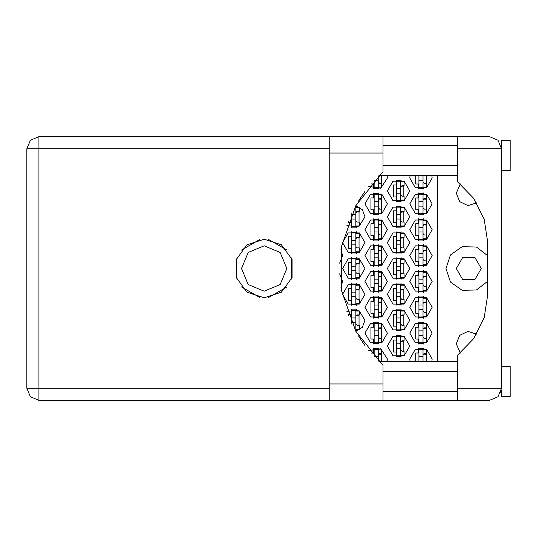 <?xml version="1.0" encoding="UTF-8"?>
<svg xmlns="http://www.w3.org/2000/svg" width="537" height="537" viewBox="0 0 537 537"><rect width="100%" height="100%" fill="white"/><g stroke="black" fill="none" stroke-linecap="round" stroke-linejoin="round"><path stroke-width="0.81" d="M423.055 175.458L423.055 188.38L418.92 188.38L418.92 175.458M501.068 145.433L501.538 148.749L457.423 148.749L457.423 181.66L473.721 198.375L484.159 219.25L487.75 242.308L487.75 294.692L484.159 317.75L473.721 338.625L457.423 355.34L457.423 400.307L489.476 400.307L498 396.776L501.538 388.251L501.538 140.399L510.15 140.399L510.15 170.544L501.538 170.544M501.538 366.456L510.15 366.456L510.15 396.601L501.538 396.601L501.39 390.104M457.423 400.307L382.995 400.307L382.995 383.942L329.235 383.942L329.235 400.307L38.912 400.307L38.912 388.251L26.85 388.251L30.381 396.776L38.912 400.307L30.381 396.776L26.85 388.251L26.85 148.749L38.912 148.749L38.912 136.693L30.381 140.224L26.85 148.749L30.381 140.224L38.912 136.693L329.235 136.693L329.235 383.942M457.423 148.749L457.423 136.693L489.476 136.693L498 140.224L501.538 148.749M382.995 383.942L382.995 365.355L355.816 331.349L341.411 290.269L341.411 246.731L355.816 205.651L382.995 171.645L382.995 136.693L457.423 136.693M400.656 188.729L400.656 201.301L396.521 201.301L396.521 180.627L400.656 180.627L400.656 188.729L396.521 188.729M355.36 206.47L355.856 206.47L355.856 227.151L351.722 227.151L351.722 213.686M400.656 214.572L400.656 227.151L396.521 227.151L396.521 206.47L400.656 206.47L400.656 214.572L396.521 214.572M355.856 240.415L355.856 252.994L351.722 252.994L351.722 232.32L355.856 232.32L355.856 240.415L351.722 240.415M400.656 240.415L400.656 252.994L396.521 252.994L396.521 232.32L400.656 232.32L400.656 240.415L396.521 240.415M355.856 266.258L355.856 278.837L351.722 278.837L351.722 258.163L355.856 258.163L355.856 266.258L351.722 266.258M400.656 266.258L400.656 278.837L396.521 278.837L396.521 258.163L400.656 258.163L400.656 266.258L396.521 266.258M355.856 292.108L355.856 304.68L351.722 304.68L351.722 284.006L355.856 284.006L355.856 292.108L351.722 292.108M400.656 292.108L400.656 304.68L396.521 304.68L396.521 284.006L400.656 284.006L400.656 292.108L396.521 292.108M355.856 317.951L351.722 317.951L351.722 309.849L355.856 309.849L355.856 330.53L355.36 330.53M351.722 317.951L351.722 323.314M400.656 317.951L400.656 330.53L396.521 330.53L396.521 309.849L400.656 309.849L400.656 317.951L396.521 317.951M400.656 343.794L400.656 356.373L396.521 356.373L396.521 335.699L400.656 335.699L400.656 343.794L396.521 343.794M378.256 176.082L378.256 188.38L374.121 188.38L374.121 180.351M378.256 201.65L378.256 214.223L374.121 214.223L374.121 193.548L378.256 193.548L378.256 201.65L374.121 201.65M423.055 201.65L423.055 214.223L418.92 214.223L418.92 193.548L423.055 193.548L423.055 201.65L418.92 201.65M378.256 227.493L378.256 240.073L374.121 240.073L374.121 219.391L378.256 219.391L378.256 227.493L374.121 227.493M423.055 227.493L423.055 240.073L418.92 240.073L418.92 219.391L423.055 219.391L423.055 227.493L418.92 227.493M378.256 253.336L378.256 265.916L374.121 265.916L374.121 245.241L378.256 245.241L378.256 253.336L374.121 253.336M423.055 253.336L423.055 265.916L418.92 265.916L418.92 245.241L423.055 245.241L423.055 253.336L418.92 253.336M378.256 279.18L378.256 291.759L374.121 291.759L374.121 271.084L378.256 271.084L378.256 279.18L374.121 279.18M423.055 279.18L423.055 291.759L418.92 291.759L418.92 271.084L423.055 271.084L423.055 279.18L418.92 279.18M378.256 305.029L378.256 317.609L374.121 317.609L374.121 296.927L378.256 296.927L378.256 305.029L374.121 305.029M423.055 305.029L423.055 317.609L418.92 317.609L418.92 296.927L423.055 296.927L423.055 305.029L418.92 305.029M378.256 330.873L378.256 343.452L374.121 343.452L374.121 322.777L378.256 322.777L378.256 330.873L374.121 330.873M423.055 330.873L423.055 343.452L418.92 343.452L418.92 322.777L423.055 322.777L423.055 330.873L418.92 330.873M374.121 356.649L374.121 348.62L378.256 348.62L378.256 360.918M423.055 356.716L418.92 356.716L418.92 348.62L423.055 348.62L423.055 361.542M418.92 356.716L418.92 361.542M264.191 239.207L246.973 244.805L236.334 259.452L236.334 277.548L246.973 292.195L264.191 297.793L281.408 292.195L292.047 277.548L292.047 259.452L281.408 244.805L264.191 239.207M487.75 255.773L476.453 246.993L462.149 246.664L450.456 254.914L445.972 268.5L450.456 282.086L462.149 290.336L476.453 290.007L487.75 281.227M241.536 268.5L248.175 284.523L264.191 291.155L280.213 284.523L286.852 268.5L280.213 252.477L264.191 245.845L248.175 252.477L241.536 268.5M481.293 268.5L475.044 279.321L462.552 279.321L456.309 268.5L462.552 257.679L475.044 257.679L481.293 268.5M476.661 202.825L467.928 205.577L459.659 201.637L456.309 193.119L460.323 183.943M409.785 333.115L415.383 342.814L426.586 342.814L432.184 333.115L426.586 323.415L415.383 323.415L409.785 333.115M364.985 333.115L370.59 342.814L381.787 342.814L387.385 333.115L381.787 323.415L370.59 323.415L364.985 333.115M409.785 307.265L415.383 316.964L426.586 316.964L432.184 307.265L426.586 297.565L415.383 297.565L409.785 307.265M364.985 307.265L370.59 316.964L381.787 316.964L387.385 307.265L381.787 297.565L370.59 297.565L364.985 307.265M409.785 281.422L415.383 291.121L426.586 291.121L432.184 281.422L426.586 271.722L415.383 271.722L409.785 281.422M364.985 281.422L370.59 291.121L381.787 291.121L387.385 281.422L381.787 271.722L370.59 271.722L364.985 281.422M409.785 255.578L415.383 265.278L426.586 265.278L432.184 255.578L426.586 245.879L415.383 245.879L409.785 255.578M364.985 255.578L370.59 265.278L381.787 265.278L387.385 255.578L381.787 245.879L370.59 245.879L364.985 255.578M409.785 229.735L415.383 239.435L426.586 239.435L432.184 229.735L426.586 220.036L415.383 220.036L409.785 229.735M364.985 229.735L370.59 239.435L381.787 239.435L387.385 229.735L381.787 220.036L370.59 220.036L364.985 229.735M409.785 203.885L415.383 213.585L426.586 213.585L432.184 203.885L426.586 194.186L415.383 194.186L409.785 203.885M364.985 203.885L370.59 213.585L381.787 213.585L387.385 203.885L381.787 194.186L370.59 194.186L364.985 203.885M410.087 175.458L409.785 178.042L415.383 187.742L426.586 187.742L432.184 178.042L431.882 175.458M387.385 346.036L392.983 355.736L404.186 355.736L409.785 346.036L404.186 336.337L392.983 336.337L387.385 346.036M387.385 320.193L392.983 329.886L404.186 329.886L409.785 320.193L404.186 310.493L392.983 310.493L387.385 320.193M387.385 294.343L392.983 304.043L404.186 304.043L409.785 294.343L404.186 284.644L392.983 284.644L387.385 294.343M342.586 294.343L348.191 304.043L359.387 304.043L364.985 294.343L359.387 284.644L348.191 284.644L342.586 294.343M387.385 268.5L392.983 278.2L404.186 278.2L409.785 268.5L404.186 258.8L392.983 258.8L387.385 268.5M342.586 268.5L348.191 278.2L359.387 278.2L364.985 268.5L359.387 258.8L348.191 258.8L342.586 268.5M387.385 242.657L392.983 252.356L404.186 252.356L409.785 242.657L404.186 232.957L392.983 232.957L387.385 242.657M342.586 242.657L348.191 252.356L359.387 252.356L364.985 242.657L359.387 232.957L348.191 232.957L342.586 242.657M387.385 216.807L392.983 226.507L404.186 226.507L409.785 216.807L404.186 207.114L392.983 207.114L387.385 216.807M387.385 190.964L392.983 200.663L404.186 200.663L409.785 190.964L404.186 181.264L392.983 181.264L387.385 190.964M431.882 361.542L432.184 358.958L426.586 349.258L415.383 349.258L409.785 358.958L410.087 361.542M460.323 353.057L456.309 343.881L459.659 335.363L467.928 331.423L476.661 334.175M368.805 186.46L380.807 188.245L387.385 178.042L387.083 175.458M355.742 331.215L362.368 327.389L364.985 320.193L358.682 310.118L346.868 311.386M346.868 225.614L358.682 226.882L364.985 216.807L362.368 209.611L355.742 205.785M387.083 361.542L387.385 358.958L380.807 348.755L368.805 350.54M340.941 287.275L342.586 281.422L339.686 273.897M339.686 263.103L342.586 255.578L340.941 249.725M358.414 201.167L364.979 191.38M394.279 175.458L402.891 175.458M418.484 348.043L418.484 353.01L415.732 353.01L415.732 361.542M396.084 360.965L396.084 361.542M373.692 348.043L373.692 353.01L370.933 353.077M418.484 322.193L418.484 327.167L415.732 327.167L415.732 339.055L418.484 339.055L418.484 344.029M373.692 322.193L373.692 327.167L370.933 327.167L370.933 339.055L373.692 339.055L373.692 344.029M418.484 296.35L418.484 301.324L415.732 301.324L415.732 313.212L418.484 313.212L418.484 318.186M373.692 296.35L373.692 301.324L370.933 301.324L370.933 313.212L373.692 313.212L373.692 318.186M418.484 270.507L418.484 275.481L415.732 275.481L415.732 287.369L418.484 287.369L418.484 292.343M373.692 270.507L373.692 275.481L370.933 275.481L370.933 287.369L373.692 287.369L373.692 292.343M418.484 244.657L418.484 249.631L415.732 249.631L415.732 261.519L418.484 261.519L418.484 266.493M373.692 244.657L373.692 249.631L370.933 249.631L370.933 261.519L373.692 261.519L373.692 266.493M418.484 218.814L418.484 223.788L415.732 223.788L415.732 235.676L418.484 235.676L418.484 240.65M373.692 218.814L373.692 223.788L370.933 223.788L370.933 235.676L373.692 235.676L373.692 240.65M418.484 192.971L418.484 197.945L415.732 197.945L415.732 209.833L418.484 209.833L418.484 214.807M373.692 192.971L373.692 197.945L370.933 197.945L370.933 209.833L373.692 209.833L373.692 214.807M415.732 175.458L415.732 183.99L418.484 183.99L418.484 188.957M370.933 183.923L373.692 183.99L373.692 188.957M396.084 335.115L396.084 340.089L393.332 340.089L393.332 351.977L396.084 351.977L396.084 356.951M396.084 309.272L396.084 314.246L393.332 314.246L393.332 326.134L396.084 326.134L396.084 331.107M351.292 309.272L351.292 314.246L348.533 314.246L348.533 315.877M396.084 283.429L396.084 288.403L393.332 288.403L393.332 300.29L396.084 300.29L396.084 305.264M351.292 283.429L351.292 288.403L348.533 288.403L348.533 300.29L351.292 300.29L351.292 305.264M396.084 257.585L396.084 262.553L393.332 262.553L393.332 274.447L396.084 274.447L396.084 279.415M351.292 257.585L351.292 262.553L348.533 262.553L348.533 274.447L351.292 274.447L351.292 279.415M396.084 231.736L396.084 236.71L393.332 236.71L393.332 248.597L396.084 248.597L396.084 253.571M351.292 231.736L351.292 236.71L348.533 236.71L348.533 248.597L351.292 248.597L351.292 253.571M396.084 205.893L396.084 210.866L393.332 210.866L393.332 222.754L396.084 222.754L396.084 227.728M348.533 221.123L348.533 222.754L351.292 222.754L351.292 227.728M396.084 180.049L396.084 185.023L393.332 185.023L393.332 196.911L396.084 196.911L396.084 201.885M396.084 175.458L396.084 176.035M259.707 239.556L241.368 250.141M287.02 250.141L268.675 239.556M291.504 279.092L291.504 257.908M268.675 297.444L287.02 286.859M241.368 286.859L259.707 297.444M236.884 257.908L236.884 279.092M402.891 361.542L394.279 361.542M364.979 345.62L358.414 335.833M437.353 175.458L437.353 361.542M401.085 176.035L401.085 175.458M401.085 201.885L401.085 200.1M401.085 181.835L401.085 180.049M403.844 196.22L403.844 185.708M356.286 227.728L356.286 225.943M356.286 207.678L356.286 205.893M359.045 222.063L359.045 211.558M401.085 227.728L401.085 225.943M401.085 207.678L401.085 205.893M403.844 222.063L403.844 211.558M356.286 253.571L356.286 251.786M356.286 233.521L356.286 231.736M359.045 247.913L359.045 237.401M401.085 253.571L401.085 251.786M401.085 233.521L401.085 231.736M403.844 247.913L403.844 237.401M356.286 279.415L356.286 277.629M356.286 259.371L356.286 257.585M359.045 273.756L359.045 263.244M401.085 279.415L401.085 277.629M401.085 259.371L401.085 257.585M403.844 273.756L403.844 263.244M356.286 305.264L356.286 303.479M356.286 285.214L356.286 283.429M359.045 299.599L359.045 289.087M401.085 305.264L401.085 303.479M401.085 285.214L401.085 283.429M403.844 299.599L403.844 289.087M356.286 331.107L356.286 329.322M356.286 311.057L356.286 309.272M359.045 325.442L359.045 314.937M401.085 331.107L401.085 329.322M401.085 311.057L401.085 309.272M403.844 325.442L403.844 314.937M401.085 356.951L401.085 355.165M401.085 336.9L401.085 335.115M403.844 351.292L403.844 340.78M378.686 188.957L378.686 187.171M381.445 183.298L381.445 175.458M423.485 188.957L423.485 187.171M426.237 183.298L426.237 175.458M378.686 214.807L378.686 213.021M378.686 194.756L378.686 192.971M381.445 209.141L381.445 198.63M423.485 214.807L423.485 213.021M423.485 194.756L423.485 192.971M426.237 209.141L426.237 198.63M378.686 240.65L378.686 238.864M378.686 220.6L378.686 218.814M381.445 234.984L381.445 224.479M423.485 240.65L423.485 238.864M423.485 220.6L423.485 218.814M426.237 234.984L426.237 224.479M378.686 266.493L378.686 264.707M378.686 246.443L378.686 244.657M381.445 260.834L381.445 250.323M423.485 266.493L423.485 264.707M423.485 246.443L423.485 244.657M426.237 260.834L426.237 250.323M378.686 292.343L378.686 290.557M378.686 272.293L378.686 270.507M381.445 286.677L381.445 276.166M423.485 292.343L423.485 290.557M423.485 272.293L423.485 270.507M426.237 286.677L426.237 276.166M378.686 318.186L378.686 316.4M378.686 298.136L378.686 296.35M381.445 312.521L381.445 302.016M423.485 318.186L423.485 316.4M423.485 298.136L423.485 296.35M426.237 312.521L426.237 302.016M378.686 344.029L378.686 342.244M378.686 323.979L378.686 322.193M381.445 338.37L381.445 327.859M423.485 344.029L423.485 342.244M423.485 323.979L423.485 322.193M426.237 338.37L426.237 327.859M378.686 349.829L378.686 348.043M381.445 361.542L381.445 353.702M401.085 361.542L401.085 360.965M423.485 349.829L423.485 348.043M426.237 361.542L426.237 353.702M423.055 187.171L426.499 187.171L426.499 183.298L424.431 183.298L423.055 181.922M423.055 180.284L418.92 180.284M423.055 175.8L418.92 175.8M382.995 400.307L329.235 400.307M501.068 391.56L500.672 392.728L501.108 391.433L501.538 391.433M382.995 391.433L457.423 391.433M382.995 371.624L457.423 371.624M382.995 165.376L457.423 165.376M382.995 145.567L457.423 145.567M501.108 145.567L501.538 145.567M457.423 361.542L378.894 361.542M378.894 175.458L457.423 175.458M359.072 200.1L359.3 199.724M400.656 181.835L404.099 181.835L404.099 185.708L402.032 185.708L400.656 187.091M400.656 200.1L404.099 200.1L404.099 196.22L402.032 196.22L400.656 194.844M401.032 186.138L403.844 186.218M401.334 185.903L403.844 186.05M400.656 193.206L396.521 193.206M355.856 207.678L359.3 207.678L359.3 211.558L357.233 211.558L355.856 212.934M355.856 225.943L359.3 225.943L359.3 222.063L357.233 222.063L355.856 220.687M356.239 211.981L359.045 212.068M356.534 211.746L359.045 211.893M355.856 219.049L351.722 219.049M355.856 214.572L351.722 214.572M400.656 207.678L404.099 207.678L404.099 211.558L402.032 211.558L400.656 212.934M400.656 225.943L404.099 225.943L404.099 222.063L402.032 222.063L400.656 220.687M401.032 211.981L403.844 212.068M401.334 211.746L403.844 211.893M400.656 219.049L396.521 219.049M355.856 233.521L359.3 233.521L359.3 237.401L357.233 237.401L355.856 238.777M355.856 251.786L359.3 251.786L359.3 247.913L357.233 247.913L355.856 246.53M356.239 237.831L359.045 237.911M356.534 237.589L359.045 237.737M355.856 244.892L351.722 244.892M400.656 233.521L404.099 233.521L404.099 237.401L402.032 237.401L400.656 238.777M400.656 251.786L404.099 251.786L404.099 247.913L402.032 247.913L400.656 246.53M401.032 237.831L403.844 237.911M401.334 237.589L403.844 237.737M400.656 244.892L396.521 244.892M355.856 259.371L359.3 259.371L359.3 263.244L357.233 263.244L355.856 264.62M355.856 277.629L359.3 277.629L359.3 273.756L357.233 273.756L355.856 272.38M356.239 263.674L359.045 263.754M356.534 263.432L359.045 263.58M355.856 270.742L351.722 270.742M400.656 259.371L404.099 259.371L404.099 263.244L402.032 263.244L400.656 264.62M400.656 277.629L404.099 277.629L404.099 273.756L402.032 273.756L400.656 272.38M401.032 263.674L403.844 263.754M401.334 263.432L403.844 263.58M400.656 270.742L396.521 270.742M355.856 285.214L359.3 285.214L359.3 289.087L357.233 289.087L355.856 290.47M355.856 303.479L359.3 303.479L359.3 299.599L357.233 299.599L355.856 298.223M356.239 289.517L359.045 289.604M356.534 289.282L359.045 289.43M355.856 296.585L351.722 296.585M400.656 285.214L404.099 285.214L404.099 289.087L402.032 289.087L400.656 290.47M400.656 303.479L404.099 303.479L404.099 299.599L402.032 299.599L400.656 298.223M401.032 289.517L403.844 289.604M401.334 289.282L403.844 289.43M400.656 296.585L396.521 296.585M355.856 311.057L359.3 311.057L359.3 314.937L357.233 314.937L355.856 316.313M355.856 329.322L359.3 329.322L359.3 325.442L357.233 325.442L355.856 324.066M356.239 315.36L359.045 315.447M356.534 315.125L359.045 315.273M355.856 322.428L351.722 322.428M400.656 311.057L404.099 311.057L404.099 314.937L402.032 314.937L400.656 316.313M400.656 329.322L404.099 329.322L404.099 325.442L402.032 325.442L400.656 324.066M401.032 315.36L403.844 315.447M401.334 315.125L403.844 315.273M400.656 322.428L396.521 322.428M359.072 336.9L359.3 337.276M400.656 336.9L404.099 336.9L404.099 340.78L402.032 340.78L400.656 342.156M400.656 355.165L404.099 355.165L404.099 351.292L402.032 351.292L400.656 349.909M401.032 341.21L403.844 341.29M401.334 340.968L403.844 341.116M400.656 348.271L396.521 348.271M378.256 187.171L381.7 187.171L381.7 183.298L379.632 183.298L378.256 181.922M378.256 180.284L374.182 180.284M378.256 194.756L381.7 194.756L381.7 198.63L379.632 198.63L378.256 200.012M378.256 213.021L381.7 213.021L381.7 209.141L379.632 209.141L378.256 207.765M378.632 199.059L381.445 199.146M378.934 198.824L381.445 198.972M378.256 206.127L374.121 206.127M423.055 194.756L426.499 194.756L426.499 198.63L424.431 198.63L423.055 200.012M423.055 213.021L426.499 213.021L426.499 209.141L424.431 209.141L423.055 207.765M423.431 199.059L426.237 199.146M423.733 198.824L426.237 198.972M423.055 206.127L418.92 206.127M378.256 220.6L381.7 220.6L381.7 224.479L379.632 224.479L378.256 225.855M378.256 238.864L381.7 238.864L381.7 234.984L379.632 234.984L378.256 233.608M378.632 224.902L381.445 224.99M378.934 224.667L381.445 224.815M378.256 231.971L374.121 231.971M423.055 220.6L426.499 220.6L426.499 224.479L424.431 224.479L423.055 225.855M423.055 238.864L426.499 238.864L426.499 234.984L424.431 234.984L423.055 233.608M423.431 224.902L426.237 224.99M423.733 224.667L426.237 224.815M423.055 231.971L418.92 231.971M378.256 246.443L381.7 246.443L381.7 250.323L379.632 250.323L378.256 251.699M378.256 264.707L381.7 264.707L381.7 260.834L379.632 260.834L378.256 259.452M378.632 250.752L381.445 250.833M378.934 250.511L381.445 250.658M378.256 257.82L374.121 257.82M423.055 246.443L426.499 246.443L426.499 250.323L424.431 250.323L423.055 251.699M423.055 264.707L426.499 264.707L426.499 260.834L424.431 260.834L423.055 259.452M423.431 250.752L426.237 250.833M423.733 250.511L426.237 250.658M423.055 257.82L418.92 257.82M378.256 272.293L381.7 272.293L381.7 276.166L379.632 276.166L378.256 277.548M378.256 290.557L381.7 290.557L381.7 286.677L379.632 286.677L378.256 285.301M378.632 276.595L381.445 276.676M378.934 276.36L381.445 276.508M378.256 283.664L374.121 283.664M423.055 272.293L426.499 272.293L426.499 276.166L424.431 276.166L423.055 277.548M423.055 290.557L426.499 290.557L426.499 286.677L424.431 286.677L423.055 285.301M423.431 276.595L426.237 276.676M423.733 276.36L426.237 276.508M423.055 283.664L418.92 283.664M378.256 298.136L381.7 298.136L381.7 302.016L379.632 302.016L378.256 303.392M378.256 316.4L381.7 316.4L381.7 312.521L379.632 312.521L378.256 311.145M378.632 302.438L381.445 302.526M378.934 302.203L381.445 302.351M378.256 309.507L374.121 309.507M423.055 298.136L426.499 298.136L426.499 302.016L424.431 302.016L423.055 303.392M423.055 316.4L426.499 316.4L426.499 312.521L424.431 312.521L423.055 311.145M423.431 302.438L426.237 302.526M423.733 302.203L426.237 302.351M423.055 309.507L418.92 309.507M378.256 323.979L381.7 323.979L381.7 327.859L379.632 327.859L378.256 329.235M378.256 342.244L381.7 342.244L381.7 338.37L379.632 338.37L378.256 336.988M378.632 328.282L381.445 328.369M378.934 328.047L381.445 328.194M378.256 335.35L374.121 335.35M423.055 323.979L426.499 323.979L426.499 327.859L424.431 327.859L423.055 329.235M423.055 342.244L426.499 342.244L426.499 338.37L424.431 338.37L423.055 336.988M423.431 328.282L426.237 328.369M423.733 328.047L426.237 328.194M423.055 335.35L418.92 335.35M378.256 349.829L381.7 349.829L381.7 353.702L379.632 353.702L378.256 355.078M378.632 354.131L381.445 354.212M378.934 353.89L381.445 354.037M378.256 356.716L374.182 356.716M423.055 349.829L426.499 349.829L426.499 353.702L424.431 353.702L423.055 355.078M423.431 354.131L426.237 354.212M423.733 353.89L426.237 354.037M423.055 361.2L418.92 361.2M329.235 148.749L38.912 148.749L38.912 388.251L329.235 388.251M457.423 388.251L501.538 388.251M382.995 153.058L329.235 153.058M382.995 136.693L329.235 136.693"/></g></svg>
